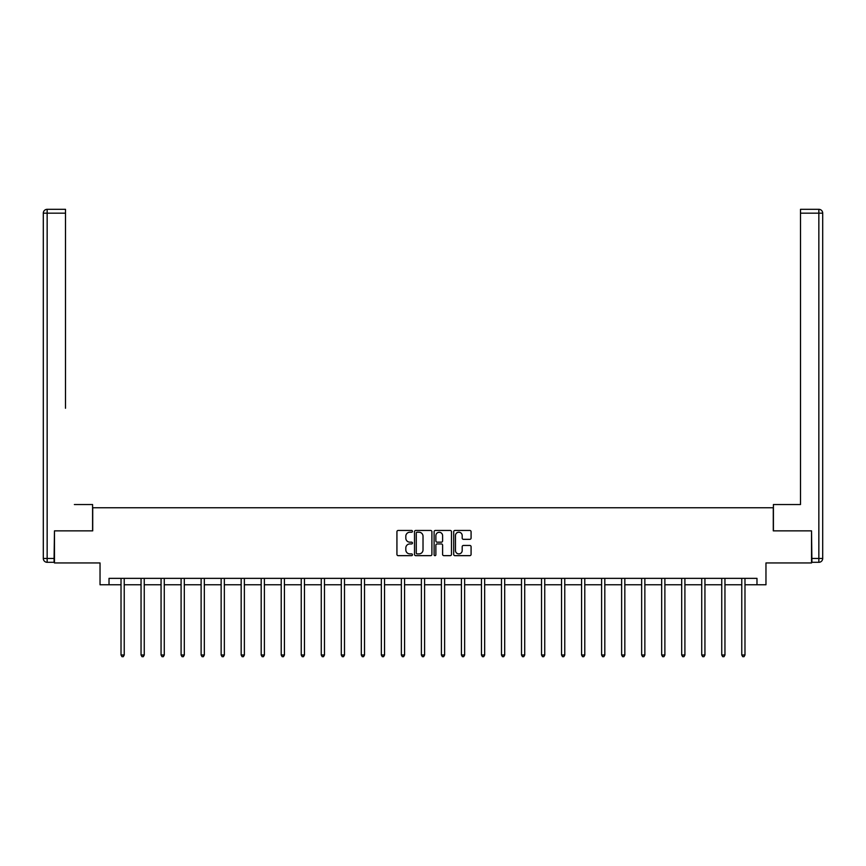 <?xml version="1.0" encoding="UTF-8"?>
<svg xmlns="http://www.w3.org/2000/svg" width="866" height="866" viewBox="0 0 866 866"><rect width="100%" height="100%" fill="white"/><g stroke="black" fill="none" stroke-linecap="round" stroke-linejoin="round"><path stroke-width="1.3" d="M412.465 531.334A0.877 0.877 0 0 0 411.577 530.457L398.198 530.457A1.256 1.256 0 0 0 396.931 531.713L396.931 554.392A1.256 1.256 0 0 0 398.198 555.658L411.577 555.658A0.877 0.877 0 0 0 412.465 554.77A0.877 0.877 0 0 0 411.577 553.894L409.845 553.894A4.027 4.027 0 0 1 405.818 549.856L405.818 547.972A4.027 4.027 0 0 1 409.845 543.935L411.577 543.935A0.877 0.877 0 0 0 412.465 543.058A0.877 0.877 0 0 0 411.577 542.17L409.845 542.17A4.027 4.027 0 0 1 405.818 538.143L405.818 536.249A4.027 4.027 0 0 1 409.845 532.222L411.577 532.222A0.877 0.877 0 0 0 412.465 531.334M469.827 539.334A1.256 1.256 0 0 0 471.082 538.078L471.082 531.713A1.256 1.256 0 0 0 469.827 530.457L454.953 530.457A1.256 1.256 0 0 0 453.697 531.713L453.697 554.392A1.256 1.256 0 0 0 454.953 555.658L469.827 555.658A1.256 1.256 0 0 0 471.082 554.392L471.082 546.706A1.256 1.256 0 0 0 469.827 545.45L463.462 545.45A1.256 1.256 0 0 0 462.195 546.706L462.195 550.516A3.367 3.367 0 0 1 458.828 553.894A3.367 3.367 0 0 1 455.462 550.516L455.462 535.589A3.367 3.367 0 0 1 458.828 532.222A3.367 3.367 0 0 1 462.195 535.589L462.195 538.078A1.256 1.256 0 0 0 463.462 539.334L469.827 539.334M109.019 584.777L109.019 578.358L756.981 578.358L756.981 584.777L765.966 584.777L765.966 562.954L811.529 562.954L811.529 530.858L773.284 530.858L773.284 507.757L92.716 507.757L92.716 530.858L54.471 530.858L54.471 562.954L100.034 562.954L100.034 584.777L121.023 584.777M431.896 531.713A1.256 1.256 0 0 0 430.64 530.457L415.767 530.457A1.256 1.256 0 0 0 414.511 531.713L414.511 554.392A1.256 1.256 0 0 0 415.767 555.658L430.64 555.658A1.256 1.256 0 0 0 431.896 554.392L431.896 531.713M435.36 530.457L450.233 530.457A1.256 1.256 0 0 1 451.489 531.713L451.489 554.392A1.256 1.256 0 0 1 450.233 555.658L443.868 555.658A1.256 1.256 0 0 1 442.602 554.392L442.602 545.201A1.256 1.256 0 0 0 441.346 543.935L437.124 543.935A1.256 1.256 0 0 0 435.869 545.201L435.869 554.77A0.877 0.877 0 0 1 434.981 555.658A0.877 0.877 0 0 1 434.104 554.77L434.104 531.713A1.256 1.256 0 0 1 435.36 530.457M124.228 584.777L141.05 584.777M144.254 584.777L161.065 584.777M164.28 584.777L181.091 584.777M184.306 584.777L201.118 584.777M204.322 584.777L221.144 584.777M224.348 584.777L241.17 584.777M244.374 584.777L261.186 584.777M264.401 584.777L281.212 584.777M284.427 584.777L301.238 584.777M304.453 584.777L321.264 584.777M324.469 584.777L341.291 584.777M344.495 584.777L361.306 584.777M364.521 584.777L381.332 584.777M384.547 584.777L401.359 584.777M404.574 584.777L421.385 584.777M424.589 584.777L441.411 584.777M444.615 584.777L461.426 584.777M464.641 584.777L481.453 584.777M484.668 584.777L501.479 584.777M504.694 584.777L521.505 584.777M524.709 584.777L541.531 584.777M544.736 584.777L561.547 584.777M564.762 584.777L581.573 584.777M584.788 584.777L601.599 584.777M604.814 584.777L621.626 584.777M624.83 584.777L641.652 584.777M644.856 584.777L661.678 584.777M664.882 584.777L681.694 584.777M684.909 584.777L701.72 584.777M704.935 584.777L721.746 584.777M724.95 584.777L741.772 584.777M744.977 584.777L756.981 584.777M417.152 532.222A0.877 0.877 0 0 0 416.275 533.099L416.275 553.006A0.877 0.877 0 0 0 417.152 553.894L418.982 553.894A4.027 4.027 0 0 0 423.019 549.856L423.019 536.249A4.027 4.027 0 0 0 418.982 532.222L417.152 532.222M442.602 535.653A3.367 3.367 0 0 0 439.235 532.287A3.367 3.367 0 0 0 435.869 535.653L435.869 540.914A1.256 1.256 0 0 0 437.124 542.17L441.346 542.17A1.256 1.256 0 0 0 442.602 540.914L442.602 535.653M124.401 578.358L124.325 578.542A1.288 1.288 0 0 0 124.228 579.018L124.228 655.01L121.023 655.01L121.023 579.018A1.288 1.288 0 0 0 120.926 578.542L120.85 578.358M124.228 655.01L123.264 656.677L121.987 656.677L121.023 655.01M92.586 530.858L92.586 504.542L74.368 504.542M65.502 213.166L47.154 213.166L47.154 209.323L65.502 209.323L65.502 408.276M47.154 562.305L47.154 558.462L43.3 558.462A3.854 3.854 0 0 0 47.154 562.305L54.082 562.305L47.154 562.305A3.854 3.854 0 0 1 43.3 558.462L43.3 213.166A3.854 3.854 0 0 1 47.154 209.323A3.854 3.854 0 0 0 43.3 213.166L47.154 213.166L47.154 558.462L54.082 558.462L54.471 530.858M54.082 558.462L54.082 562.305M791.632 504.542L800.498 504.542L800.498 209.323L818.846 209.323L800.498 209.323M773.414 530.858L773.414 504.542L800.498 504.542L800.498 408.276M811.918 558.462L818.846 558.462L818.846 562.305A3.854 3.854 0 0 0 822.7 558.462L822.7 213.166L822.7 558.462A3.854 3.854 0 0 1 818.846 562.305L811.918 562.305L811.529 530.858M818.846 209.323A3.854 3.854 0 0 1 822.7 213.166A3.854 3.854 0 0 0 818.846 209.323L818.846 213.166L800.498 213.166M144.427 578.358L144.351 578.542A1.288 1.288 0 0 0 144.254 579.018L144.254 655.01L141.05 655.01L141.05 579.018A1.288 1.288 0 0 0 140.952 578.542L140.877 578.358M144.254 655.01L143.291 656.677L142.013 656.677L141.05 655.01M164.443 578.358L164.367 578.542A1.288 1.288 0 0 0 164.28 579.018L164.28 655.01L161.065 655.01L161.065 579.018A1.288 1.288 0 0 0 160.979 578.542L160.903 578.358M164.28 655.01L163.317 656.677L162.029 656.677L161.065 655.01M184.469 578.358L184.393 578.542A1.288 1.288 0 0 0 184.306 579.018L184.306 655.01L181.091 655.01L181.091 579.018A1.288 1.288 0 0 0 181.005 578.542L180.929 578.358M184.306 655.01L183.343 656.677L182.055 656.677L181.091 655.01M204.495 578.358L204.419 578.542A1.288 1.288 0 0 0 204.322 579.018L204.322 655.01L201.118 655.01L201.118 579.018A1.288 1.288 0 0 0 201.02 578.542L200.944 578.358M204.322 655.01L203.369 656.677L202.081 656.677L201.118 655.01M224.521 578.358L224.446 578.542A1.288 1.288 0 0 0 224.348 579.018L224.348 655.01L221.144 655.01L221.144 579.018A1.288 1.288 0 0 0 221.046 578.542L220.971 578.358M224.348 655.01L223.385 656.677L222.107 656.677L221.144 655.01M244.548 578.358L244.472 578.542A1.288 1.288 0 0 0 244.374 579.018L244.374 655.01L241.17 655.01L241.17 579.018A1.288 1.288 0 0 0 241.073 578.542L240.997 578.358M244.374 655.01L243.411 656.677L242.134 656.677L241.17 655.01M264.563 578.358L264.487 578.542A1.288 1.288 0 0 0 264.401 579.018L264.401 655.01L261.186 655.01L261.186 579.018A1.288 1.288 0 0 0 261.099 578.542L261.023 578.358M264.401 655.01L263.437 656.677L262.149 656.677L261.186 655.01M284.589 578.358L284.513 578.542A1.288 1.288 0 0 0 284.427 579.018L284.427 655.01L281.212 655.01L281.212 579.018A1.288 1.288 0 0 0 281.125 578.542L281.049 578.358M284.427 655.01L283.463 656.677L282.175 656.677L281.212 655.01M304.615 578.358L304.54 578.542A1.288 1.288 0 0 0 304.453 579.018L304.453 655.01L301.238 655.01L301.238 579.018A1.288 1.288 0 0 0 301.141 578.542L301.065 578.358M304.453 655.01L303.49 656.677L302.202 656.677L301.238 655.01M324.642 578.358L324.566 578.542A1.288 1.288 0 0 0 324.469 579.018L324.469 655.01L321.264 655.01L321.264 579.018A1.288 1.288 0 0 0 321.167 578.542L321.091 578.358M324.469 655.01L323.505 656.677L322.228 656.677L321.264 655.01M344.668 578.358L344.592 578.542A1.288 1.288 0 0 0 344.495 579.018L344.495 655.01L341.291 655.01L341.291 579.018A1.288 1.288 0 0 0 341.193 578.542L341.117 578.358M344.495 655.01L343.531 656.677L342.254 656.677L341.291 655.01M364.683 578.358L364.608 578.542A1.288 1.288 0 0 0 364.521 579.018L364.521 655.01L361.306 655.01L361.306 579.018A1.288 1.288 0 0 0 361.219 578.542L361.144 578.358M364.521 655.01L363.558 656.677L362.269 656.677L361.306 655.01M384.71 578.358L384.634 578.542A1.288 1.288 0 0 0 384.547 579.018L384.547 655.01L381.332 655.01L381.332 579.018A1.288 1.288 0 0 0 381.246 578.542L381.17 578.358M384.547 655.01L383.584 656.677L382.296 656.677L381.332 655.01M404.736 578.358L404.66 578.542A1.288 1.288 0 0 0 404.574 579.018L404.574 655.01L401.359 655.01L401.359 579.018A1.288 1.288 0 0 0 401.272 578.542L401.196 578.358M404.574 655.01L403.61 656.677L402.322 656.677L401.359 655.01M424.762 578.358L424.686 578.542A1.288 1.288 0 0 0 424.589 579.018L424.589 655.01L421.385 655.01L421.385 579.018A1.288 1.288 0 0 0 421.287 578.542L421.212 578.358M424.589 655.01L423.626 656.677L422.348 656.677L421.385 655.01M444.788 578.358L444.713 578.542A1.288 1.288 0 0 0 444.615 579.018L444.615 655.01L441.411 655.01L441.411 579.018A1.288 1.288 0 0 0 441.314 578.542L441.238 578.358M444.615 655.01L443.652 656.677L442.374 656.677L441.411 655.01M464.804 578.358L464.728 578.542A1.288 1.288 0 0 0 464.641 579.018L464.641 655.01L461.426 655.01L461.426 579.018A1.288 1.288 0 0 0 461.34 578.542L461.264 578.358M464.641 655.01L463.678 656.677L462.39 656.677L461.426 655.01M484.83 578.358L484.754 578.542A1.288 1.288 0 0 0 484.668 579.018L484.668 655.01L481.453 655.01L481.453 579.018A1.288 1.288 0 0 0 481.366 578.542L481.29 578.358M484.668 655.01L483.704 656.677L482.416 656.677L481.453 655.01M504.856 578.358L504.781 578.542A1.288 1.288 0 0 0 504.694 579.018L504.694 655.01L501.479 655.01L501.479 579.018A1.288 1.288 0 0 0 501.392 578.542L501.317 578.358M504.694 655.01L503.731 656.677L502.442 656.677L501.479 655.01M524.883 578.358L524.807 578.542A1.288 1.288 0 0 0 524.709 579.018L524.709 655.01L521.505 655.01L521.505 579.018A1.288 1.288 0 0 0 521.408 578.542L521.332 578.358M524.709 655.01L523.746 656.677L522.469 656.677L521.505 655.01M544.909 578.358L544.833 578.542A1.288 1.288 0 0 0 544.736 579.018L544.736 655.01L541.531 655.01L541.531 579.018A1.288 1.288 0 0 0 541.434 578.542L541.358 578.358M544.736 655.01L543.772 656.677L542.495 656.677L541.531 655.01M564.935 578.358L564.859 578.542A1.288 1.288 0 0 0 564.762 579.018L564.762 655.01L561.547 655.01L561.547 579.018A1.288 1.288 0 0 0 561.46 578.542L561.385 578.358M564.762 655.01L563.798 656.677L562.51 656.677L561.547 655.01M584.951 578.358L584.875 578.542A1.288 1.288 0 0 0 584.788 579.018L584.788 655.01L581.573 655.01L581.573 579.018A1.288 1.288 0 0 0 581.487 578.542L581.411 578.358M584.788 655.01L583.825 656.677L582.537 656.677L581.573 655.01M604.977 578.358L604.901 578.542A1.288 1.288 0 0 0 604.814 579.018L604.814 655.01L601.599 655.01L601.599 579.018A1.288 1.288 0 0 0 601.513 578.542L601.437 578.358M604.814 655.01L603.851 656.677L602.563 656.677L601.599 655.01M625.003 578.358L624.927 578.542A1.288 1.288 0 0 0 624.83 579.018L624.83 655.01L621.626 655.01L621.626 579.018A1.288 1.288 0 0 0 621.528 578.542L621.452 578.358M624.83 655.01L623.866 656.677L622.589 656.677L621.626 655.01M645.029 578.358L644.953 578.542A1.288 1.288 0 0 0 644.856 579.018L644.856 655.01L641.652 655.01L641.652 579.018A1.288 1.288 0 0 0 641.554 578.542L641.479 578.358M644.856 655.01L643.893 656.677L642.615 656.677L641.652 655.01M665.056 578.358L664.98 578.542A1.288 1.288 0 0 0 664.882 579.018L664.882 655.01L661.678 655.01L661.678 579.018A1.288 1.288 0 0 0 661.581 578.542L661.505 578.358M664.882 655.01L663.919 656.677L662.631 656.677L661.678 655.01M685.071 578.358L684.995 578.542A1.288 1.288 0 0 0 684.909 579.018L684.909 655.01L681.694 655.01L681.694 579.018A1.288 1.288 0 0 0 681.607 578.542L681.531 578.358M684.909 655.01L683.945 656.677L682.657 656.677L681.694 655.01M705.097 578.358L705.021 578.542A1.288 1.288 0 0 0 704.935 579.018L704.935 655.01L701.72 655.01L701.72 579.018A1.288 1.288 0 0 0 701.633 578.542L701.557 578.358M704.935 655.01L703.971 656.677L702.683 656.677L701.72 655.01M725.123 578.358L725.048 578.542A1.288 1.288 0 0 0 724.95 579.018L724.95 655.01L721.746 655.01L721.746 579.018A1.288 1.288 0 0 0 721.649 578.542L721.573 578.358M724.95 655.01L723.987 656.677L722.709 656.677L721.746 655.01M745.15 578.358L745.074 578.542A1.288 1.288 0 0 0 744.977 579.018L744.977 655.01L741.772 655.01L741.772 579.018A1.288 1.288 0 0 0 741.675 578.542L741.599 578.358M744.977 655.01L744.013 656.677L742.736 656.677L741.772 655.01M822.7 558.462L818.846 558.462L818.846 213.166L822.7 213.166"/></g></svg>
